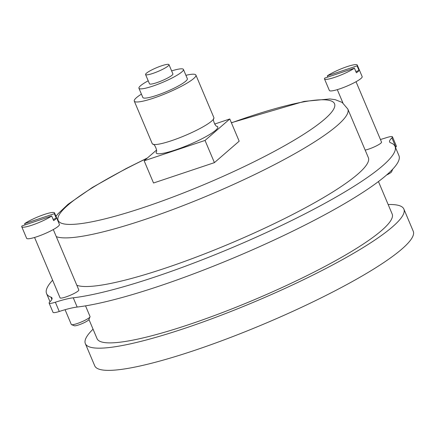 <?xml version="1.0" encoding="UTF-8"?>
<svg xmlns="http://www.w3.org/2000/svg" width="435" height="435" viewBox="0 0 435 435"><rect width="100%" height="100%" fill="white"/><g stroke="black" fill="none" stroke-linecap="round" stroke-linejoin="round"><path stroke-width="0.65" d="M357.075 65.87L327.343 75.82A17.797 2.817 157.1 0 1 345.232 67.273A17.797 2.817 157.1 0 1 357.276 65.071A17.797 2.817 157.1 0 1 357.075 65.87L359.033 70.497L355.857 71.557M324.689 78.115L354.427 68.17A17.797 2.817 157.1 0 1 336.538 76.718A17.797 2.817 157.1 0 1 324.488 78.92A17.797 2.817 157.1 0 1 324.689 78.115M357.276 65.071L362.165 76.631A17.797 2.817 157.1 0 1 346.864 86.152A17.797 2.817 157.1 0 1 329.377 90.485L324.488 78.92M327.343 75.82L327.865 77.055M354.427 68.17L356.379 72.792A17.797 2.817 -22.9 0 0 359.033 70.497M54.337 213.694L24.605 223.644A17.797 2.817 157.1 0 1 42.494 215.097A17.797 2.817 157.1 0 1 54.538 212.894A17.797 2.817 157.1 0 1 54.337 213.694L56.294 218.321L53.119 219.381M21.951 225.944L51.683 215.994A17.797 2.817 157.1 0 1 33.799 224.542A17.797 2.817 157.1 0 1 21.75 226.744A17.797 2.817 157.1 0 1 21.951 225.944M54.538 212.894L59.421 224.455A17.797 2.817 157.1 0 1 44.125 233.976A17.797 2.817 157.1 0 1 26.633 238.309L21.75 226.744M24.605 223.644L25.127 224.879M51.683 215.994L53.641 220.621A17.797 2.817 -22.9 0 0 56.294 218.321M156.518 150.091L144.154 160.803L153.533 183.004L214.417 162.636L239.174 141.185L229.794 118.983L214.613 124.067M76.832 285.273A160.178 25.333 -22.9 0 0 209.3 252.044A160.178 25.333 -22.9 0 0 357.787 174.141A160.178 25.333 -22.9 0 0 368.353 157.644L347.81 109.016L342.155 102.415L335.146 99.653L329.855 98.952L304.081 101.409L231.371 122.724M144.154 160.803L205.037 140.434L214.417 162.636M205.037 140.434L229.794 118.983M141.418 94.118A33.451 5.291 -22.9 0 0 134.279 101.11L152.25 143.659A33.451 5.291 -22.9 0 0 152.864 144.224C154.403 143.262 157.943 151.646 156.181 152.076A33.451 5.291 -22.9 0 0 179.883 148.378A33.451 5.291 -22.9 0 0 215.581 130.321A33.451 5.291 -22.9 0 0 217.174 126.313C215.64 127.276 212.095 118.891 213.857 118.461A33.451 5.291 -22.9 0 0 213.884 117.629L195.908 75.076A33.451 5.291 -22.9 0 0 185.919 75.32M380.44 139.499A45.762 7.237 -22.9 0 0 386.247 137.726A11.718 1.854 -22.9 0 1 392.484 136.856L396.394 146.106A11.718 1.854 -22.9 0 1 395.806 147.144A45.762 7.237 -22.9 0 0 395.486 147.449M52.619 280.216A189.138 29.912 -22.9 0 0 46.572 293.571A189.138 29.912 -22.9 0 0 50.938 297.132A45.762 7.237 -22.9 0 1 51.999 297.997A45.762 7.237 -22.9 0 1 49.704 302.053A11.718 1.854 -22.9 0 0 49.117 303.097A11.718 1.854 -22.9 0 0 55.354 302.222A45.762 7.237 -22.9 0 1 73.259 297.801A189.138 29.912 -22.9 0 0 274.991 228.554A189.138 29.912 -22.9 0 0 395.034 146.377A189.138 29.912 -22.9 0 0 390.663 142.816A45.762 7.237 -22.9 0 1 389.608 141.951A45.762 7.237 -22.9 0 1 391.897 137.895A11.718 1.854 -22.9 0 0 392.484 136.856M73.259 297.801L77.169 307.05A189.138 29.912 -22.9 0 0 278.9 237.804A189.138 29.912 -22.9 0 0 398.944 155.627L395.034 146.377M77.169 307.05A45.762 7.237 -22.9 0 0 59.263 311.476A11.718 1.854 -22.9 0 1 53.026 312.346L49.117 303.097M365.161 150.097A10.168 1.609 -22.9 0 0 380.87 143.153A10.168 1.609 -22.9 0 0 381.538 142.104L356.037 81.726M34.561 237.466L60.063 297.844A10.168 1.609 -22.9 0 0 67.936 296.219A10.168 1.609 -22.9 0 0 78.131 290.977A10.168 1.609 -22.9 0 0 78.8 289.928L53.298 229.555M93.057 329.186A172.885 27.34 -22.9 0 0 85.347 343.612L94.727 365.813A172.885 27.34 -22.9 0 0 228.598 338.185A172.885 27.34 -22.9 0 0 401.848 249.07A172.885 27.34 -22.9 0 0 413.25 231.262L403.87 209.061A172.885 27.34 -22.9 0 0 388.156 204.532M85.347 343.612A172.885 27.34 -22.9 0 0 219.218 315.989A172.885 27.34 -22.9 0 0 392.468 226.869A172.885 27.34 -22.9 0 0 403.87 209.061M88.936 319.431L97.059 338.664A160.178 25.333 -22.9 0 0 221.089 313.069A160.178 25.333 -22.9 0 0 381.598 230.506A160.178 25.333 -22.9 0 0 392.163 214.009L378.45 181.553M152.864 144.224A33.451 5.291 -22.9 0 0 180.356 137.465A33.451 5.291 -22.9 0 0 211.676 121.071A33.451 5.291 -22.9 0 0 213.857 118.461M134.279 101.11A33.451 5.291 -22.9 0 0 160.178 95.765A33.451 5.291 -22.9 0 0 193.7 78.517A33.451 5.291 -22.9 0 0 195.908 75.076M148.21 80.796A24.153 3.823 -22.9 0 0 138.934 88.24L142.843 97.489A24.153 3.823 -22.9 0 0 161.543 93.628A24.153 3.823 -22.9 0 0 185.75 81.182A24.153 3.823 -22.9 0 0 187.344 78.691L183.434 69.442A24.153 3.823 -22.9 0 0 171.629 70.905M138.934 88.24A24.153 3.823 -22.9 0 0 157.639 84.379A24.153 3.823 -22.9 0 0 181.841 71.927A24.153 3.823 -22.9 0 0 183.434 69.442M145.567 74.537L149.477 83.786A12.713 2.012 -22.9 0 0 159.319 81.758A12.713 2.012 -22.9 0 0 172.059 75.206A12.713 2.012 -22.9 0 0 172.896 73.896L168.987 64.646A12.713 2.012 -22.9 0 0 156.497 67.74A12.713 2.012 -22.9 0 0 145.567 74.537A12.713 2.012 -22.9 0 0 155.409 72.504A12.713 2.012 -22.9 0 0 168.149 65.951A12.713 2.012 -22.9 0 0 168.987 64.646M85.532 305.859L90.045 316.555A10.168 1.609 157.1 0 1 90.029 316.843L88.86 319.616A7.988 1.261 157.1 0 1 82.008 323.662A7.988 1.261 157.1 0 1 74.336 325.75L71.53 324.657A10.168 1.609 157.1 0 1 71.313 324.472L65.071 309.698M90.029 316.843A10.168 1.609 157.1 0 1 81.307 321.992A10.168 1.609 157.1 0 1 71.53 324.657M392.691 169.199L391.598 171.792A7.988 1.261 157.1 0 1 386.546 175.033M392.56 169.335A10.168 1.609 157.1 0 1 392.288 169.623M147.041 158.302A150.004 23.724 -22.9 0 0 97.348 220.659A150.004 23.724 -22.9 0 0 324.64 119.174A150.004 23.724 -22.9 0 0 231.431 122.855M56.294 236.645A160.178 25.333 -22.9 0 0 188.757 203.417A160.178 25.333 -22.9 0 0 337.25 125.514A160.178 25.333 -22.9 0 0 347.81 109.016M391.897 137.895L395.806 147.144M55.354 302.222L59.263 311.476M50.938 297.132L51.879 299.356M147.443 157.954L126.041 168.606L92.399 187.447L68.023 204.309L57.926 213.884L55.99 216.336M46.572 293.571L50.025 301.749M337.299 89.643L342.91 102.926"/></g></svg>
